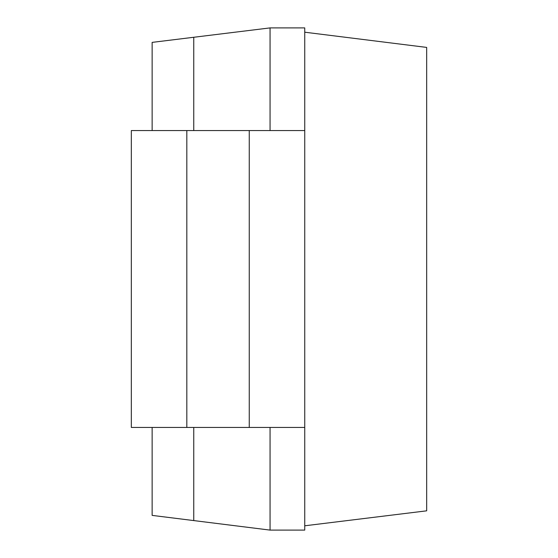<?xml version="1.0" encoding="UTF-8"?>
<svg xmlns="http://www.w3.org/2000/svg" width="558" height="558" viewBox="0 0 558 558"><rect width="100%" height="100%" fill="white"/><g stroke="black" fill="none" stroke-linecap="round" stroke-linejoin="round"><path stroke-width="0.84" d="M304.745 130.558L304.745 427.442L131.332 427.442L131.332 130.558L304.745 130.558L304.745 27.9L270.058 27.9L152.139 42.38L152.139 130.558M270.058 427.442L270.058 530.1L152.139 515.39L152.139 427.442M193.759 37.267L193.759 130.558M193.759 427.442L193.759 520.579M270.058 27.9L270.058 130.558M304.745 427.442L304.745 530.1L270.058 530.1M304.745 32.204L426.668 47.409L426.668 510.828L304.745 525.796M186.825 427.442L186.825 130.558M249.252 427.442L249.252 130.558"/></g></svg>
